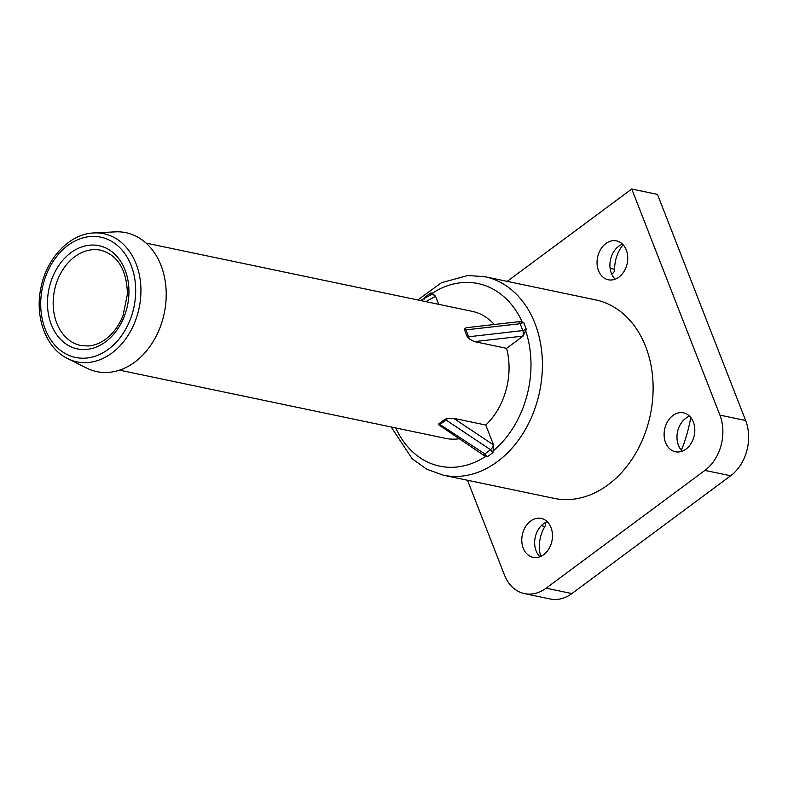 <?xml version="1.0" encoding="UTF-8"?>
<svg xmlns="http://www.w3.org/2000/svg" width="788" height="788" viewBox="0 0 788 788"><rect width="100%" height="100%" fill="white"/><g stroke="black" fill="none" stroke-linecap="round" stroke-linejoin="round"><path stroke-width="1.18" d="M524.473 593.61A40.562 30.87 101.8 0 0 546.143 588.173L704.905 470.397A40.562 30.87 101.8 0 0 719.907 415.109L631.749 189.002L657.487 194.39L745.645 420.496A40.562 30.87 101.8 0 1 730.653 475.785L571.881 593.561A40.562 30.87 101.8 0 1 550.221 598.998L524.473 593.61A40.562 30.87 101.8 0 1 504.428 574.945L467.511 480.256M686.003 449.091A19.877 15.13 101.8 0 1 675.385 451.76A19.877 15.13 101.8 0 1 664.156 436.148A19.877 15.13 101.8 0 1 672.913 415.522A19.877 15.13 101.8 0 1 683.521 412.853A19.877 15.13 101.8 0 1 694.76 428.465A19.877 15.13 101.8 0 1 686.003 449.091M682.231 451.169A19.877 15.13 101.8 0 1 685.787 418.211A19.877 15.13 101.8 0 1 689.559 416.133M595.531 299.854A101.396 77.185 101.8 0 1 652.07 404.5A101.396 77.185 101.8 0 1 570.088 499.474A101.396 77.185 101.8 0 1 554.003 498.351L443.299 475.194A101.396 77.185 101.8 0 0 459.394 476.316A101.396 77.185 101.8 0 0 541.366 381.333A101.396 77.185 101.8 0 0 484.827 276.696L595.531 299.854M605.854 243.541A19.877 15.13 101.8 0 1 616.472 240.872A19.877 15.13 101.8 0 1 627.701 256.484A19.877 15.13 101.8 0 1 618.944 277.11A19.877 15.13 101.8 0 1 608.336 279.779A19.877 15.13 101.8 0 1 597.107 264.167A19.877 15.13 101.8 0 1 605.854 243.541M615.172 279.188A19.877 15.13 101.8 0 1 618.728 246.23A19.877 15.13 101.8 0 1 622.5 244.152M543.671 554.663A19.877 15.13 101.8 0 1 533.062 557.333A19.877 15.13 101.8 0 1 521.833 541.72A19.877 15.13 101.8 0 1 530.58 521.095A19.877 15.13 101.8 0 1 541.198 518.425A19.877 15.13 101.8 0 1 552.427 534.037A19.877 15.13 101.8 0 1 543.671 554.663M539.898 556.742A19.877 15.13 101.8 0 1 543.454 523.784A19.877 15.13 101.8 0 1 547.227 521.705M447.505 418.467L453.652 418.32L485.792 425.047L493.574 445.003L492.953 452.568L487.25 456.804L484.817 453.927L438.896 423.786L444.944 419.295L446.028 420.014L447.505 418.467L444.944 419.295M483.418 455.208L487.25 456.804M465.009 328.389L466.466 327.7L519.4 321.622L523.685 322.44L526.374 329.335L522.799 330.576L467.284 336.929L464.437 329.62L465.944 329.876L465.009 328.389L464.437 329.62M523.114 336.082L474.455 341.608L506.595 348.335L523.114 336.082L526.374 329.335M424.289 299.154L425.008 297.184L430.721 292.949L430.248 295.224M438.729 304.345L435.597 296.318L432.218 293.274L430.721 292.949M540.716 556.407A30.417 23.157 101.8 0 1 544.902 526.482A4.058 3.083 101.8 0 0 545.463 522.513M610.129 268.393L614.64 269.338A4.058 3.083 101.8 0 1 611.577 273.81M614.64 269.338A30.417 23.157 101.8 0 1 623.121 244.792M453.652 418.32L493.199 444.737A4.058 2.078 123.7 0 1 490.481 449.721L484.817 453.927A4.058 2.078 -56.3 0 1 482.433 454.42L438.837 424.899A4.058 2.078 -56.3 0 0 440.354 424.22L446.028 420.014L490.481 449.721L492.953 452.568M474.455 341.608L469.096 338.87A4.058 1.95 -96.5 0 0 468.614 336.732L465.944 329.876L520.119 323.73L523.685 322.44M425.156 297.953L425.008 297.184M438.837 424.899L438.896 423.786M146.085 243.118L472.209 311.349A64.892 49.398 101.8 0 1 494.273 324.548M459.02 438.778A64.892 49.398 101.8 0 1 455.927 439.103A64.892 49.398 101.8 0 1 445.634 438.384L119.51 370.153M506.595 348.335A64.892 49.398 101.8 0 1 485.792 425.047M469.096 338.87L467.284 336.929M115.275 231.859A70.979 54.027 101.8 0 1 166.101 299.007A70.979 54.027 101.8 0 1 108.104 372.419A70.979 54.027 101.8 0 1 86.769 368.124L67.669 358.599A65.463 49.831 101.8 0 0 87.33 362.559A65.463 49.831 101.8 0 0 140.825 294.86A65.463 49.831 101.8 0 0 93.959 232.933L115.275 231.859M690.741 417.433A119.648 91.083 101.8 0 1 681.364 450.253M397.063 428.229L395.694 427.943A93.289 71.009 101.8 0 0 454.617 467.205A93.289 71.009 101.8 0 0 485.615 456.459M507.206 281.375L631.749 189.002M719.907 415.109L745.645 420.496M525.872 331.374A93.289 71.009 101.8 0 1 493.544 450.578M432.218 293.274A93.289 71.009 101.8 0 1 463.216 282.528A93.289 71.009 101.8 0 1 522.139 321.79M541.248 525.724L544.902 526.482M518.179 321.829A4.058 1.95 83.5 0 1 520.119 323.73L522.799 330.576A4.058 1.95 -96.5 0 1 522.651 336.141M435.597 296.318L425.815 301.646M435.38 296.455A4.058 3.526 -118.5 0 0 430.612 294.988L420.428 300.514M93.368 232.962A65.463 49.831 101.8 0 1 93.959 232.933L93.348 232.962C69.62 234.046 46.975 257.883 41.114 286.96C34.337 316.471 45.783 348.237 67.669 358.599M91.034 236.479A61.454 46.788 101.8 0 1 135.605 294.229A61.454 46.788 101.8 0 1 85.37 358.146A61.454 46.788 101.8 0 1 40.799 300.386A61.454 46.788 101.8 0 1 91.034 236.479M90.63 245.117A52.727 40.139 101.8 0 1 128.877 294.673A52.727 40.139 101.8 0 1 85.774 349.498A52.727 40.139 101.8 0 1 47.536 299.952A52.727 40.139 101.8 0 1 90.63 245.117M80.809 345.489A48.669 37.046 101.8 0 1 53.673 295.264A48.669 37.046 101.8 0 1 93.023 249.668A48.669 37.046 101.8 0 1 100.746 250.21C117.836 255.066 126.73 269.693 127.429 294.091L123.086 315.377C119.815 323.681 115.284 330.556 109.483 335.993C102.726 342.15 95.594 345.479 88.079 345.991L80.809 345.489M546.143 588.173L571.881 593.561M704.905 470.397L730.653 475.785M484.827 276.696L467.845 275.505L441.447 282.725L417.778 299.962M391.193 426.998L412.163 458.783L426.791 469.224L443.299 475.194M482.433 454.42L483.477 455.257"/></g></svg>
